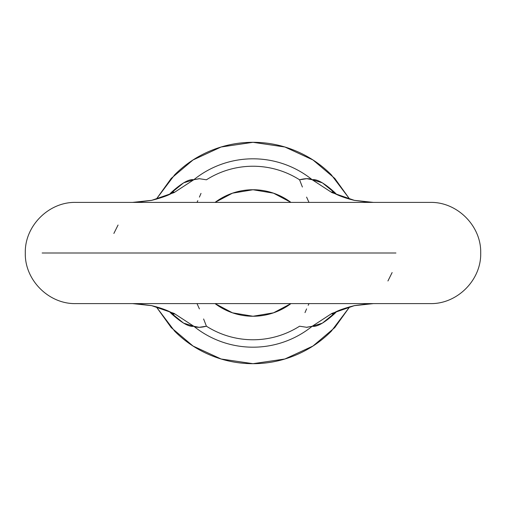 <?xml version="1.0" encoding="UTF-8"?>
<svg xmlns="http://www.w3.org/2000/svg" width="506" height="506" viewBox="0 0 506 506"><rect width="100%" height="100%" fill="white"/><g stroke="black" fill="none" stroke-linecap="round" stroke-linejoin="round"><path stroke-width="0.76" d="M373.453 303.6L354.073 305.7L331.791 313.473L312.196 326.262A94.192 94.192 0 0 1 193.804 326.262C189.143 327.142 181.648 322.91 171.319 313.575L169.421 311.595L183.564 323.132L193.804 326.262A94.192 94.192 0 0 0 312.196 326.262L306.851 327.325L299.577 326.206A86.766 86.766 0 0 1 206.423 326.206A86.766 86.766 0 0 0 299.577 326.206L299.622 326.218M395.932 253L42.143 253L395.932 253M290.95 303.6L273.512 312.828L253 316.25L232.488 312.828L215.05 303.6A63.25 63.25 0 0 0 290.95 303.6M302.392 187.024L299.577 179.794L306.857 178.675L312.196 179.738C316.857 178.858 324.352 183.09 334.681 192.425L336.579 194.405L322.436 182.868L312.196 179.738A94.192 94.192 0 0 0 193.804 179.738A94.192 94.192 0 0 1 312.196 179.738L331.866 192.565L354.232 200.338L373.441 202.4M349.76 199.256L334.776 178.403L312.948 159.953L284.878 146.999L253 142.312L221.122 146.999L193.052 159.953L171.224 178.403L156.24 199.256L174.734 174.734C185.114 164.355 197.081 156.354 210.641 150.737C224.202 145.121 238.32 142.312 253 142.312C267.68 142.312 281.798 145.121 295.359 150.737C308.919 156.354 320.886 164.355 331.266 174.734L349.785 199.256M132.547 202.4L151.926 200.3L174.209 192.527L193.804 179.738L183.621 182.837L169.421 194.405L171.281 192.463C181.622 183.102 189.13 178.858 193.804 179.738L199.149 178.675L206.423 179.794A86.766 86.766 0 0 1 299.577 179.794A86.766 86.766 0 0 0 206.423 179.794L206.378 179.782M215.05 202.4A63.25 63.25 0 0 1 290.95 202.4L273.512 193.172L253 189.75L232.488 193.172L215.05 202.4M201.008 193.381L200.338 194.949M203.608 318.976L206.423 326.206L199.143 327.325L193.804 326.262L174.134 313.435L151.768 305.662L132.559 303.6M304.991 312.619L305.662 311.051M332.195 314.03L333.726 313.087C336.907 310.855 343.821 308.363 354.459 305.611L331.968 313.385L312.196 326.262L322.379 323.163L336.579 311.595L334.719 313.537C324.378 322.898 316.87 327.142 312.196 326.262L306.434 327.319M156.24 306.744L171.224 327.597L193.052 346.047L221.122 359.001L253 363.688L284.878 359.001L312.948 346.047L334.776 327.597L349.76 306.744L331.266 331.266C320.886 341.645 308.919 349.646 295.359 355.263C281.798 360.879 267.68 363.688 253 363.688C238.32 363.688 224.202 360.879 210.641 355.263C197.081 349.646 185.114 341.645 174.734 331.266L156.215 306.744M173.805 191.97L172.274 192.912C169.093 195.145 162.179 197.637 151.541 200.389L174.032 192.615L193.804 179.738L199.566 178.681M200.926 193.57L199.402 197.106M197.808 200.673L197.005 202.4M118.062 225.025L113.869 233.449M135.766 303.6L151.547 305.618L174.032 313.385L193.804 326.262C196.594 327.692 200.806 327.673 206.423 326.206M151.541 200.389L135.766 202.4M197.011 303.6L199.402 308.894M305.074 312.43L306.598 308.894M308.192 305.327L308.995 303.6M387.938 280.975L392.131 272.551M370.234 202.4L354.453 200.382L331.968 192.615L312.196 179.738C309.406 178.308 305.194 178.327 299.577 179.794M354.459 305.611L370.234 303.6M308.989 202.4L306.598 197.106M430.081 202.4L430.1 202.4C457.158 201.698 481.408 225.992 480.7 253C481.408 280.008 457.158 304.302 430.1 303.6L75.9 303.6C48.842 304.302 24.592 280.008 25.3 253C24.592 225.992 48.842 201.698 75.9 202.4L75.919 202.4M430.1 202.4L75.9 202.4M151.547 305.618C170.313 310.14 175.089 315.137 173.811 314.03M354.453 200.382C335.687 195.86 330.911 190.863 332.189 191.97"/></g></svg>
